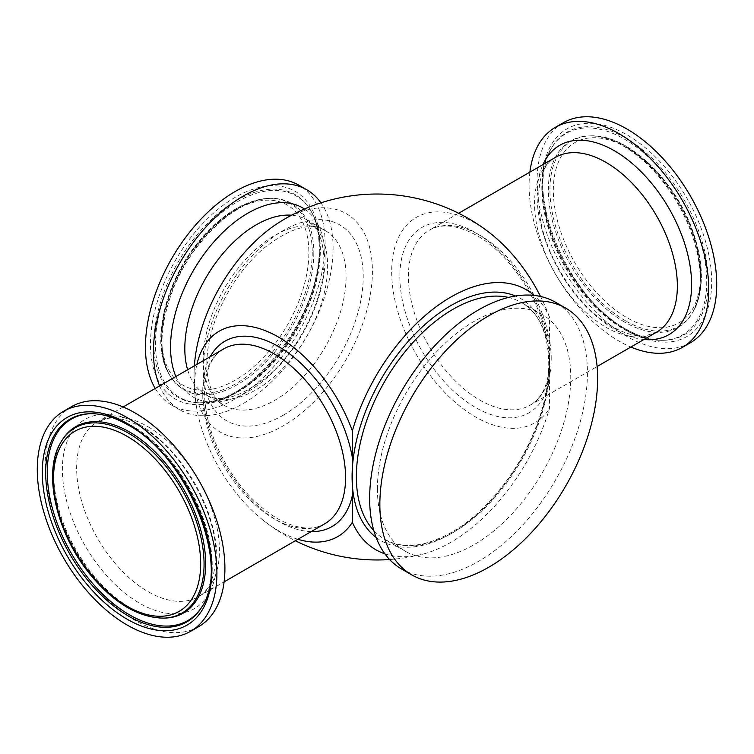 <?xml version="1.0" encoding="UTF-8"?>
<svg xmlns="http://www.w3.org/2000/svg" width="754" height="754" viewBox="0 0 754 754"><rect width="100%" height="100%" fill="white"/><g stroke="black" fill="none" stroke-linecap="round" stroke-linejoin="round"><path stroke-width="0.57" stroke-dasharray="3.77 2.83" d="M529.883 172.129A127.03 73.345 -120 0 0 618.911 341.053A127.03 73.345 -120 0 0 630.862 347.029M563.389 122.704A127.03 73.345 -120 0 0 543.917 224.494A127.03 73.345 -120 0 0 626.904 336.435A127.03 73.345 -120 0 0 690.419 342.731M159.622 385.897A127.03 73.345 120 0 0 179.744 409.799A127.03 73.345 120 0 0 277.642 375.765A127.03 73.345 120 0 0 333.089 247.925A127.03 73.345 120 0 0 320.921 202.835M155.22 388.442A127.03 73.345 120 0 0 171.752 405.181A127.03 73.345 120 0 0 269.64 371.147A127.03 73.345 120 0 0 325.087 243.316A127.03 73.345 120 0 0 298.782 185.154M297.877 539.28A118.576 68.463 60 0 1 262.166 519.449A118.576 68.463 60 0 1 196.219 405.209A118.576 68.463 60 0 1 196.898 364.38M384.879 553.832A150.187 86.71 120 0 0 422.476 554.228A150.187 86.71 120 0 0 549.44 408.517L549.44 317.038A150.187 86.71 120 0 0 534.086 295.408M491.825 234.541A118.576 68.463 -120 0 0 475.538 223.297A118.576 68.463 -120 0 0 391.684 271.704A118.576 68.463 -120 0 0 475.538 416.934A118.576 68.463 -120 0 0 549.44 408.517M549.44 317.038A118.576 68.463 -120 0 0 540.524 296.463M194.381 365.841A126.097 72.799 120 0 0 194.212 368.781A126.097 72.799 120 0 0 194.089 374.352A126.097 72.799 120 0 0 284.823 424.907A126.097 72.799 120 0 0 372.353 267.793A126.097 72.799 120 0 0 278.528 222.788M377.415 488.875A136.728 78.934 120 0 0 405.727 551.466A136.728 78.934 120 0 0 511.089 514.831A136.728 78.934 120 0 0 570.769 377.236A136.728 78.934 120 0 0 542.456 314.644A136.728 78.934 120 0 0 437.094 351.279A136.728 78.934 120 0 0 377.415 488.875M401.543 568.978A153.995 88.906 120 0 0 520.203 527.725A153.995 88.906 120 0 0 587.423 372.749A153.995 88.906 120 0 0 555.528 302.26M198.604 626.678A127.03 73.345 60 0 1 135.089 620.391A127.03 73.345 60 0 1 52.101 508.45A127.03 73.345 60 0 1 71.573 406.651M626.904 147.746A104.071 60.084 -120 0 0 553.323 190.234A104.071 60.084 -120 0 0 626.904 317.688A104.071 60.084 -120 0 0 700.494 275.201A104.071 60.084 -120 0 0 626.904 147.746M625.556 320.827A106.955 61.753 60 0 1 549.93 189.829A106.955 61.753 60 0 1 590.599 135.871A106.955 61.753 60 0 1 701.182 277.161A106.955 61.753 60 0 1 692.624 312.58A106.955 61.753 60 0 1 625.556 320.827M605.952 327.264A100.979 58.303 -120 0 0 656.442 332.26L646.037 335.653C636.687 336.934 625.434 333.928 612.267 326.633C580.156 308.952 547.894 261.647 540.505 220.338C535.679 186.577 540.665 165.578 555.472 157.36A100.979 58.303 -120 0 0 539.987 238.283A100.979 58.303 -120 0 0 605.952 327.264M643.935 339.488A109.283 63.091 60 0 1 614.34 329.196A109.283 63.091 60 0 1 542.965 164.589M624.453 329.14A116.352 67.181 -120 0 0 662.483 340.337A116.352 67.181 -120 0 0 704.368 257.661A116.352 67.181 -120 0 0 624.453 139.132A116.352 67.181 -120 0 0 551.494 148.095A116.352 67.181 -120 0 0 624.453 329.14M624.453 322.005A107.615 62.13 60 0 1 548.356 190.197A107.615 62.13 60 0 1 589.279 135.909A107.615 62.13 60 0 1 700.551 278.066A107.615 62.13 60 0 1 691.936 313.711A107.615 62.13 60 0 1 624.453 322.005M625.556 137.954A117.021 67.558 -120 0 0 552.192 146.964A117.021 67.558 -120 0 0 625.556 329.036A117.021 67.558 -120 0 0 663.812 340.299A117.021 67.558 -120 0 0 705.923 257.161A117.021 67.558 -120 0 0 625.556 137.954M626.904 330.61A119.895 69.227 60 0 1 542.126 183.769A119.895 69.227 60 0 1 626.904 134.815A119.895 69.227 60 0 1 711.691 281.666A119.895 69.227 60 0 1 626.904 330.61M161.676 337.66A104.071 60.084 120 0 0 235.267 380.148A104.071 60.084 120 0 0 308.857 252.684A104.071 60.084 120 0 0 235.267 210.196A104.071 60.084 120 0 0 161.676 337.66M312.241 252.288A106.955 61.753 -60 0 1 236.615 383.277A106.955 61.753 -60 0 1 169.556 375.04A106.955 61.753 -60 0 1 236.615 208.622A106.955 61.753 -60 0 1 271.572 198.33A106.955 61.753 -60 0 1 312.241 252.288M187.614 369.743A100.979 58.303 120 0 0 205.729 394.719A100.979 58.303 120 0 0 283.542 367.66A100.979 58.303 120 0 0 327.622 266.039A100.979 58.303 120 0 0 306.708 219.819A100.979 58.303 120 0 0 291.525 215.22M304.465 209.018A109.283 63.091 -60 0 1 325.106 257.811A109.283 63.091 -60 0 1 262.175 381.826A109.283 63.091 -60 0 1 175.88 376.519M319.998 249.084A116.352 67.181 120 0 0 310.676 210.545A116.352 67.181 120 0 0 218.142 215.616A116.352 67.181 120 0 0 155.447 344.088A116.352 67.181 120 0 0 199.687 402.787A116.352 67.181 120 0 0 319.998 249.084M313.815 252.656A107.615 62.13 -60 0 1 237.717 384.455A107.615 62.13 -60 0 1 170.244 376.161A107.615 62.13 -60 0 1 237.717 208.717A107.615 62.13 -60 0 1 272.891 198.359A107.615 62.13 -60 0 1 313.815 252.656M153.873 343.72A117.021 67.558 120 0 0 198.368 402.759A117.021 67.558 120 0 0 319.357 248.179A117.021 67.558 120 0 0 309.988 209.423A117.021 67.558 120 0 0 216.926 214.522A117.021 67.558 120 0 0 153.873 343.72M320.045 246.219A119.895 69.227 -60 0 1 235.267 393.07A119.895 69.227 -60 0 1 150.489 344.116A119.895 69.227 -60 0 1 235.267 197.275A119.895 69.227 -60 0 1 320.045 246.219M324.672 523.813A100.979 58.303 60 0 1 274.183 518.809A100.979 58.303 60 0 1 202.779 395.143A100.979 58.303 60 0 1 223.693 348.913C212.986 355.049 206.7 367.245 204.834 385.52C203.571 402.184 206.775 420.506 214.456 440.477C229.169 475.84 250.092 501.853 277.208 518.507C296.614 529.091 312.439 530.863 324.672 523.813M311.204 531.589A107.04 61.8 60 0 1 278.462 521.287A107.04 61.8 60 0 1 210.225 356.689M376.105 537.432A139.754 80.687 120 0 0 450.901 533.775A139.754 80.687 120 0 0 543.521 405.982A139.754 80.687 120 0 0 515.491 296.011M551.221 358.857A100.979 58.303 -120 0 0 479.817 235.191A100.979 58.303 -120 0 0 429.328 230.187A100.979 58.303 -120 0 0 408.414 276.416A100.979 58.303 -120 0 0 452.494 378.037A100.979 58.303 -120 0 0 530.307 405.087A100.979 58.303 -120 0 0 551.221 358.857M549.44 343.909A107.04 61.8 -120 0 0 475.538 232.713A107.04 61.8 -120 0 0 400.044 270.196A107.04 61.8 -120 0 0 464.596 400.27A107.04 61.8 -120 0 0 549.44 381.647M203.278 359.149A100.979 58.303 120 0 0 224.192 405.379A100.979 58.303 120 0 0 274.682 400.374A100.979 58.303 120 0 0 346.086 276.699A100.979 58.303 120 0 0 325.172 230.479A100.979 58.303 120 0 0 247.359 257.529A100.979 58.303 120 0 0 203.278 359.149M283.25 415.218A113.1 65.296 120 0 0 363.221 276.699A113.1 65.296 120 0 0 283.25 230.526A113.1 65.296 120 0 0 203.278 369.045A113.1 65.296 120 0 0 283.25 415.218M373.852 530.656A136.728 78.934 120 0 0 384.681 539.308A136.728 78.934 120 0 0 453.041 532.541A136.728 78.934 120 0 0 549.723 365.087A136.728 78.934 120 0 0 521.41 302.495A136.728 78.934 120 0 0 508.498 297.444M61.376 441.42A106.955 61.753 -120 0 0 52.818 476.839A106.955 61.753 -120 0 0 163.401 618.129M148.048 426.736A100.979 58.303 60 0 1 214.013 515.717A100.979 58.303 60 0 1 198.528 596.64A100.979 58.303 60 0 1 148.048 591.636A100.979 58.303 60 0 1 82.073 502.654A100.979 58.303 60 0 1 97.558 421.74A100.979 58.303 60 0 1 148.048 426.736M139.66 424.804A109.283 63.091 -120 0 0 62.384 469.412A109.283 63.091 -120 0 0 139.66 603.257A109.283 63.091 -120 0 0 216.935 558.648A109.283 63.091 -120 0 0 139.66 424.804M90.848 413.682A116.352 67.181 60 0 1 91.517 413.663A116.352 67.181 60 0 1 129.547 424.86A116.352 67.181 60 0 1 202.506 605.905A116.352 67.181 60 0 1 202.147 606.47M62.064 440.289A107.615 62.13 -120 0 0 53.449 475.934A107.615 62.13 -120 0 0 164.721 618.091L152.685 616.857C139.151 613.831 125.287 606.131 111.111 593.756C91.027 575.67 75.513 553.172 64.561 526.245C56.277 505.01 52.78 485.444 54.081 467.555C54.985 456.604 57.653 447.508 62.064 440.289M90.188 413.701A117.021 67.558 60 0 1 128.444 424.964A117.021 67.558 60 0 1 201.808 607.036L202.506 605.905C208.227 596.376 211.412 584.85 212.053 571.325C215.229 518.215 173.986 448.338 130.612 425.077C117.068 417.273 104.033 413.465 91.517 413.663L90.188 413.701M590.599 135.871C626.112 133.948 672.879 177.237 691.541 227.68C704.302 262.373 704.66 290.676 692.624 312.58L696.885 302.665C701.022 289.432 701.286 273.579 697.667 255.116C692.04 228.679 680.315 203.995 662.474 181.045C648.223 163.25 633.021 150.442 616.885 142.619C606.942 137.925 597.743 135.692 589.279 135.909L590.599 135.871M623.388 328.923C636.932 336.727 649.967 340.535 662.483 340.337L663.812 340.299C652.219 340.563 639.703 336.849 626.263 329.178C566.377 298.028 522.541 188.038 552.192 146.964L551.494 148.095C541.297 165.776 539.167 188.462 545.123 216.144C552.258 246.756 566.546 274.447 587.988 299.225C599.119 311.77 610.919 321.675 623.388 328.923M169.556 375.04C150.131 345.247 164.24 283.099 198.585 241.723C222.26 213.316 246.586 198.849 271.572 198.33L272.891 198.359C240.347 196.012 191.94 239.093 172.732 290.205C159.311 326.548 158.481 355.2 170.244 376.161L169.556 375.04M323.928 260.893C323.654 245.842 320.629 234.598 314.842 227.143L306.708 219.819L325.172 230.479C310.346 221.676 289.47 227.953 262.533 249.291C242.826 266.954 227.614 289.074 216.898 315.662C208.924 336.538 205.691 355.37 207.19 372.165C209.358 389.422 215.031 400.497 224.192 405.379L205.729 394.719C220.243 403.428 240.922 397.254 267.755 376.189C299.828 349.14 324.663 297.547 323.928 260.893M320.337 250.111C320.337 234.485 317.114 221.299 310.676 210.545L309.988 209.423C316.001 219.329 319.055 232.025 319.131 247.501C322.099 314.936 248.754 407.895 198.368 402.759L199.687 402.787C220.102 402.777 240.809 393.286 261.808 374.286C284.748 352.797 301.591 326.576 312.316 295.625C317.623 279.706 320.299 264.541 320.337 250.111M179.744 409.799L171.752 405.181M458.658 213.259L429.328 230.187C441.561 223.137 457.386 224.909 476.792 235.493C508.554 253.108 539.553 298.49 547.093 338.951C552.616 372.768 547.018 394.813 530.307 405.087L597.102 366.529M194.212 368.781A182.977 182.977 0 0 0 196.219 405.209M262.175 519.459A182.977 182.977 0 0 0 295.342 540.741M389.62 559.534A182.977 182.977 0 0 0 422.485 554.228M542.456 314.644L521.41 302.495C551.664 318.377 558.158 375.341 533.983 432.004C516.716 474.407 484.275 513.813 451.533 532.39C425.096 547.055 402.815 549.364 384.681 539.308L405.727 551.466M123.138 406.971L97.558 421.74L108.133 418.329C117.454 417.103 128.651 420.11 141.733 427.367C183.401 449.384 221.582 521.023 215.324 564.209C213.062 581.098 207.463 591.909 198.528 596.64L224.117 581.871"/><path stroke-width="1.13" d="M630.862 347.029A127.03 73.345 -120 0 0 682.427 347.349A127.03 73.345 -120 0 0 701.899 245.55A127.03 73.345 -120 0 0 618.911 133.609A127.03 73.345 -120 0 0 555.396 127.322A127.03 73.345 -120 0 0 529.883 172.129M682.427 347.349L690.419 342.731A127.03 73.345 -120 0 0 709.891 240.941A127.03 73.345 -120 0 0 626.904 129A127.03 73.345 -120 0 0 563.389 122.704L555.396 127.322M320.921 202.835A127.03 73.345 120 0 0 306.774 189.772A127.03 73.345 120 0 0 208.886 223.806A127.03 73.345 120 0 0 153.439 351.647A127.03 73.345 120 0 0 159.622 385.897M306.774 189.772L298.782 185.154A127.03 73.345 120 0 0 200.894 219.188A127.03 73.345 120 0 0 145.447 347.029A127.03 73.345 120 0 0 155.22 388.442M196.898 364.38A118.576 68.463 60 0 1 267.661 331.637A118.576 68.463 60 0 1 352.363 430.817L352.363 522.296A118.576 68.463 60 0 1 297.877 539.28M352.363 522.296A150.187 86.71 120 0 0 384.879 553.832M534.086 295.408A150.187 86.71 120 0 0 352.363 430.817M540.524 296.463A118.576 68.463 -120 0 0 491.825 234.541A182.977 182.977 0 0 0 278.518 222.788A126.097 72.799 120 0 0 194.381 365.841M565.736 308.15L555.528 302.26A153.995 88.906 120 0 0 436.868 343.513A153.995 88.906 120 0 0 369.649 498.488A153.995 88.906 120 0 0 401.543 568.978L411.75 574.878A153.995 88.906 120 0 0 530.411 533.625A153.995 88.906 120 0 0 597.63 378.649A153.995 88.906 120 0 0 565.736 308.15A153.995 88.906 120 0 0 447.075 349.413A153.995 88.906 120 0 0 379.856 504.379A153.995 88.906 120 0 0 411.75 574.878M63.581 411.269L71.573 406.651A127.03 73.345 60 0 1 135.089 412.947A127.03 73.345 60 0 1 218.076 524.888A127.03 73.345 60 0 1 198.604 626.678L190.611 631.296A127.03 73.345 60 0 1 127.096 625A127.03 73.345 60 0 1 44.109 513.059A127.03 73.345 60 0 1 63.581 411.269A127.03 73.345 60 0 1 127.096 417.565A127.03 73.345 60 0 1 210.083 529.506A127.03 73.345 60 0 1 190.611 631.296M597.102 366.529L656.442 332.26A100.979 58.303 -120 0 0 677.356 286.039A100.979 58.303 -120 0 0 605.952 162.364A100.979 58.303 -120 0 0 555.472 157.36L458.658 213.259M542.965 164.589A109.283 63.091 60 0 1 614.34 150.743A109.283 63.091 60 0 1 690.136 266.303A109.283 63.091 60 0 1 643.935 339.488M291.525 215.22A100.979 58.303 120 0 0 184.815 348.489A100.979 58.303 120 0 0 187.614 369.743M175.88 376.519A109.283 63.091 -60 0 1 170.555 347.038A109.283 63.091 -60 0 1 219.593 235.672A109.283 63.091 -60 0 1 304.465 209.018M123.138 406.971L223.693 348.913A100.979 58.303 60 0 1 274.183 353.918A100.979 58.303 60 0 1 340.148 442.9A100.979 58.303 60 0 1 324.672 523.813L224.117 581.871M210.225 356.689A107.04 61.8 60 0 1 287.142 352.08A107.04 61.8 60 0 1 352.363 457.687M352.363 495.425A107.04 61.8 60 0 1 311.204 531.589M515.491 296.011A139.754 80.687 120 0 0 409.771 339.658A139.754 80.687 120 0 0 352.08 476.716A139.754 80.687 120 0 0 376.105 537.432M508.498 297.444A136.728 78.934 120 0 0 408.404 347.66A136.728 78.934 120 0 0 356.369 476.716A136.728 78.934 120 0 0 373.852 530.656M127.096 606.254A104.071 60.084 60 0 1 53.506 478.799A104.071 60.084 60 0 1 127.096 436.312A104.071 60.084 60 0 1 200.677 563.766A104.071 60.084 60 0 1 127.096 606.254M128.444 433.173A106.955 61.753 -120 0 0 61.376 441.42C41.951 471.212 56.06 533.351 90.414 574.736C114.08 603.134 138.406 617.601 163.401 618.129A106.955 61.753 -120 0 0 204.07 564.171A106.955 61.753 -120 0 0 128.444 433.173M202.147 606.47A116.352 67.181 60 0 1 129.547 614.868A116.352 67.181 60 0 1 49.726 496.811A116.352 67.181 60 0 1 90.848 413.682M163.401 618.129L164.721 618.091A107.615 62.13 -120 0 0 205.644 563.804A107.615 62.13 -120 0 0 129.547 431.995A107.615 62.13 -120 0 0 62.064 440.289L61.376 441.42M128.444 616.046A117.021 67.558 60 0 1 48.077 496.839A117.021 67.558 60 0 1 90.188 413.701C101.781 413.437 114.297 417.151 127.737 424.822C187.623 455.972 231.459 565.962 201.808 607.036A117.021 67.558 60 0 1 128.444 616.046M127.096 423.39A119.895 69.227 -120 0 0 42.309 472.334A119.895 69.227 -120 0 0 127.096 619.185A119.895 69.227 -120 0 0 211.874 570.231A119.895 69.227 -120 0 0 127.096 423.39M295.342 540.741A182.977 182.977 0 0 0 389.62 559.534"/></g></svg>
